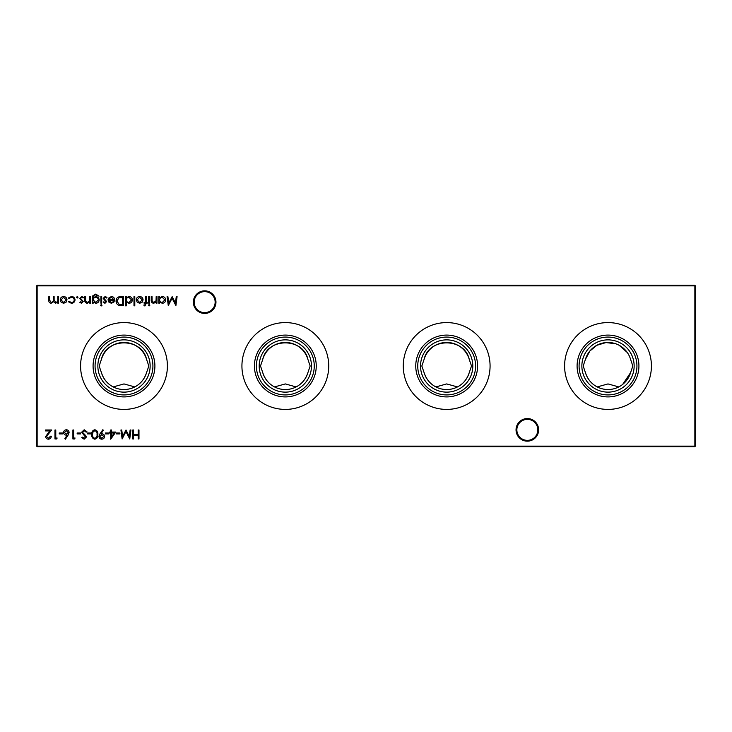 <?xml version="1.0" encoding="UTF-8"?>
<svg xmlns="http://www.w3.org/2000/svg" width="732" height="732" viewBox="0 0 732 732"><rect width="100%" height="100%" fill="white"/><g stroke="black" fill="none" stroke-linecap="round" stroke-linejoin="round"><path stroke-width="1.1" d="M516.042 429.867A11.291 11.291 0 0 1 527.342 418.567A11.291 11.291 0 0 1 538.633 429.867A11.291 11.291 0 0 1 527.342 441.158A11.291 11.291 0 0 1 516.042 429.867M537.828 429.867A10.486 10.486 0 0 0 527.342 419.372A10.486 10.486 0 0 0 516.856 429.867A10.486 10.486 0 0 0 527.342 440.353A10.486 10.486 0 0 0 537.828 429.867M193.367 302.133A11.291 11.291 0 0 1 204.658 290.842A11.291 11.291 0 0 1 215.958 302.133A11.291 11.291 0 0 1 204.658 313.433A11.291 11.291 0 0 1 193.367 302.133M215.144 302.133A10.486 10.486 0 0 0 204.658 291.647A10.486 10.486 0 0 0 194.172 302.133A10.486 10.486 0 0 0 204.658 312.628A10.486 10.486 0 0 0 215.144 302.133M577.1 366A30.909 30.909 0 0 1 608.008 335.091A30.909 30.909 0 0 1 638.917 366A30.909 30.909 0 0 1 608.008 396.909A30.909 30.909 0 0 1 577.1 366M579.085 366A28.923 28.923 0 0 1 608.008 337.077A28.923 28.923 0 0 1 636.932 366A28.923 28.923 0 0 1 608.008 394.923A28.923 28.923 0 0 1 579.085 366M581.867 366A26.132 26.132 0 0 1 608.008 339.868A26.132 26.132 0 0 1 634.141 366A26.132 26.132 0 0 1 608.008 392.132A26.132 26.132 0 0 1 581.867 366M615.786 343.793L606.005 342.558L596.855 345.284L589.873 351.012L585.435 359.366A23.525 23.525 0 0 1 630.581 359.366L632.841 366L630.581 372.634A23.525 23.525 0 0 1 585.435 372.634C587.586 379.222 591.52 383.98 597.23 386.917L608.008 383.925L618.787 386.917M585.435 359.366L583.175 366L585.435 372.634M564.601 366A43.408 43.408 0 0 1 608.008 322.592A43.408 43.408 0 0 1 651.416 366A43.408 43.408 0 0 1 608.008 409.408A43.408 43.408 0 0 1 564.601 366M415.758 366A30.909 30.909 0 0 1 446.666 335.091A30.909 30.909 0 0 1 477.584 366A30.909 30.909 0 0 1 446.666 396.909A30.909 30.909 0 0 1 415.758 366M417.743 366A28.923 28.923 0 0 1 446.666 337.077A28.923 28.923 0 0 1 475.599 366A28.923 28.923 0 0 1 446.666 394.923A28.923 28.923 0 0 1 417.743 366M420.534 366A26.132 26.132 0 0 1 446.666 339.868A26.132 26.132 0 0 1 472.808 366A26.132 26.132 0 0 1 446.666 392.132A26.132 26.132 0 0 1 420.534 366M424.093 359.366A23.525 23.525 0 0 1 469.249 359.366C464.555 337.415 428.824 337.361 424.093 359.366L421.833 366L424.093 372.634C426.244 379.222 430.178 383.98 435.897 386.917L446.666 383.925L457.445 386.917C463.146 383.998 467.08 379.24 469.249 372.634L471.499 366L469.249 359.366M403.268 366A43.408 43.408 0 0 1 446.666 322.592A43.408 43.408 0 0 1 490.074 366A43.408 43.408 0 0 1 446.666 409.408A43.408 43.408 0 0 1 403.268 366M254.416 366A30.909 30.909 0 0 1 285.334 335.091A30.909 30.909 0 0 1 316.242 366A30.909 30.909 0 0 1 285.334 396.909A30.909 30.909 0 0 1 254.416 366M256.401 366A28.923 28.923 0 0 1 285.334 337.077A28.923 28.923 0 0 1 314.257 366A28.923 28.923 0 0 1 285.334 394.923A28.923 28.923 0 0 1 256.401 366M259.192 366A26.132 26.132 0 0 1 285.334 339.868A26.132 26.132 0 0 1 311.466 366A26.132 26.132 0 0 1 285.334 392.132A26.132 26.132 0 0 1 259.192 366M262.751 359.366A23.525 23.525 0 0 1 307.907 359.366C303.213 337.415 267.482 337.361 262.751 359.366L260.5 366L262.751 372.634C264.911 379.222 268.836 383.98 274.555 386.917L285.324 383.925L296.103 386.917C301.804 383.998 305.738 379.24 307.907 372.634L310.167 366L307.907 359.366M241.926 366A43.408 43.408 0 0 1 285.334 322.592A43.408 43.408 0 0 1 328.732 366A43.408 43.408 0 0 1 285.334 409.408A43.408 43.408 0 0 1 241.926 366M93.083 366A30.909 30.909 0 0 1 123.992 335.091A30.909 30.909 0 0 1 154.9 366A30.909 30.909 0 0 1 123.992 396.909A30.909 30.909 0 0 1 93.083 366M95.069 366A28.923 28.923 0 0 1 123.992 337.077A28.923 28.923 0 0 1 152.915 366A28.923 28.923 0 0 1 123.992 394.923A28.923 28.923 0 0 1 95.069 366M97.859 366A26.132 26.132 0 0 1 123.992 339.868A26.132 26.132 0 0 1 150.133 366A26.132 26.132 0 0 1 123.992 392.132A26.132 26.132 0 0 1 97.859 366M101.419 359.366A23.525 23.525 0 0 1 146.565 359.366C141.871 337.415 106.14 337.361 101.419 359.366L99.159 366L101.419 372.634C103.569 379.222 107.503 383.98 113.213 386.917L123.992 383.925L134.77 386.917C140.471 383.998 144.396 379.24 146.565 372.634L148.825 366L146.565 359.366M80.584 366A43.408 43.408 0 0 1 123.992 322.592A43.408 43.408 0 0 1 167.399 366A43.408 43.408 0 0 1 123.992 409.408A43.408 43.408 0 0 1 80.584 366M627.278 352.495L619.162 345.284M81.545 303.286L79.861 302.362L80.41 301.794L81.545 302.481L82.396 301.602L79.751 298.4L81.673 296.506L83.54 297.393L83.009 298.006L81.71 297.311L80.557 298.372L83.201 301.575L81.545 303.286M93.193 302.032L93.193 303.176L92.388 303.176L92.625 295.966L95.709 294.099L99.058 296.167L95.791 294.905C94.035 294.932 93.165 295.81 93.193 297.54L95.81 296.625C97.85 296.799 98.976 297.897 99.168 299.919C98.966 301.968 97.841 303.085 95.791 303.286L93.193 302.032M102.041 305.235L101.3 305.93L100.549 305.235L101.3 304.558L102.041 305.235M111.493 297.311L109.077 298.693L108.363 298.317L111.392 296.506C113.433 296.68 114.531 297.805 114.686 299.882L113.927 302.069L111.374 303.286L108.729 301.996L108.016 299.727L113.881 299.727L111.493 297.311M126.288 305.82L125.483 305.82L125.483 296.625L126.288 296.625L126.288 297.759L128.969 296.506C131.046 296.698 132.19 297.833 132.382 299.919C132.163 301.987 131.019 303.112 128.942 303.286L126.288 301.904L126.288 305.82M142.173 302.206L139.675 303.286L137.186 302.206L136.289 299.882C136.481 297.805 137.607 296.68 139.675 296.506C141.743 296.68 142.877 297.805 143.069 299.882L142.173 302.206M149.85 305.235L149.108 305.93L148.358 305.235L149.108 304.558L149.85 305.235M144.963 305.93L143.984 305.766L143.984 304.924L144.799 305.125L145.476 303.176L144.103 303.176L144.103 302.371L145.476 302.371L145.485 296.625L146.281 296.625L146.281 302.371L147.205 302.371L147.205 303.176L146.281 303.176L144.963 305.93M119.902 432.987L119.902 433.902L116.452 433.902L116.452 432.987L119.902 432.987M108.867 432.987L108.867 433.902L105.426 433.902L105.426 432.987L108.867 432.987M94.84 429.766C97.1 430.361 98.097 431.935 97.841 434.479C98.106 437.022 97.1 438.596 94.84 439.191C92.552 438.605 91.527 437.031 91.747 434.479C91.527 431.926 92.552 430.352 94.84 429.766M84.198 429.766L86.925 431.724L86.166 432.182L84.198 430.69L82.442 432.209L85.845 435.732L86.349 437.096L84.134 439.191L81.746 437.672L82.478 437.123L84.226 438.276L85.543 437.141L81.636 432.191L84.198 429.766M176.275 296.625L177.08 296.625L175.9 305.592L172.084 298.235L168.278 305.592L167.088 296.625L167.893 296.625L168.753 303.075L172.166 296.625L175.415 303.085L176.275 296.625M57.16 438.038L56.629 438.962L54.973 438.962L54.973 429.995L55.778 429.995L55.778 438.038L57.16 438.038M68.103 435.101L65.432 439.191L64.809 438.706L67.179 435.083L66.255 435.165C64.626 435.028 63.739 434.14 63.593 432.511C63.748 430.819 64.681 429.904 66.392 429.766C68.058 429.922 68.964 430.828 69.11 432.493L68.103 435.101M80.602 432.987L80.602 433.902L77.153 433.902L77.153 432.987L80.602 432.987M66.1 302.206L63.602 303.286L61.113 302.206L60.216 299.882C60.408 297.805 61.534 296.68 63.602 296.506C65.67 296.68 66.804 297.805 66.996 299.882L66.1 302.206M138.979 429.995L138.979 438.962L138.174 438.962L138.174 435.284L133.572 435.284L133.572 438.962L132.776 438.962L132.776 429.995L133.572 429.995L133.572 434.369L138.174 434.369L138.174 429.995L138.979 429.995M695.4 285.864L37.14 285.864L37.14 446.136L694.86 446.136L694.86 285.334L695.4 285.864L695.4 446.136L694.86 446.666L37.14 446.666L36.6 446.136L36.6 285.864L37.14 285.334L694.86 285.334M58.606 296.625L58.606 303.176L57.801 303.176L57.801 302.032L55.541 303.286L53.454 301.703L51.057 303.286C49.41 302.993 48.669 301.95 48.843 300.175L48.843 296.625L49.639 296.625L49.639 300.175L51.194 302.481C52.841 302.096 53.546 300.989 53.317 299.168L53.317 296.625L54.122 296.625L54.122 299.955L55.687 302.481C57.261 302.133 57.974 301.099 57.801 299.379L57.801 296.625L58.606 296.625M71.37 303.286L68.378 301.758L69.046 301.337L71.434 302.481C73.099 302.398 74.033 301.547 74.234 299.919C74.042 298.272 73.099 297.402 71.425 297.311L69.046 298.464L68.378 298.025L71.434 296.506C73.593 296.625 74.792 297.732 75.039 299.846C74.792 302.014 73.575 303.158 71.37 303.286M75.085 438.038L74.554 438.962L72.898 438.962L72.898 429.995L73.703 429.995L73.703 438.038L75.085 438.038M62.678 432.987L62.678 433.902L59.228 433.902L59.228 432.987L62.678 432.987M48.413 438.276L50.49 436.199L51.295 436.199C51.148 438.02 50.179 439.017 48.376 439.191C46.72 439.072 45.814 438.184 45.668 436.528L49.721 430.919L45.549 430.919L45.549 429.995L51.643 429.995L46.473 436.455L48.413 438.276M159.613 303.176L158.807 303.176L158.807 296.625L159.613 296.625L159.613 297.759L162.294 296.506C164.371 296.698 165.514 297.833 165.707 299.919C165.487 301.987 164.343 303.112 162.266 303.286L159.613 301.959L159.613 303.176M90.942 432.987L90.942 433.902L87.492 433.902L87.492 432.987L90.942 432.987M100.019 433.802L102.782 429.766L103.422 430.215L100.934 433.856L101.876 433.792C103.532 433.911 104.447 434.799 104.621 436.446C104.438 438.148 103.496 439.063 101.766 439.191C100.074 439.044 99.149 438.129 98.985 436.437L100.019 433.802M115.766 432.063L110.706 439.191L110.706 432.987L109.672 432.987L109.672 432.063L110.706 432.063L110.706 429.995L111.511 429.995L111.511 432.063L115.766 432.063M130.122 429.995L130.936 429.995L129.747 438.962L125.931 431.606L122.125 438.962L120.936 429.995L121.741 429.995L122.601 436.446L126.014 429.995L129.262 436.464L130.122 429.995M149.502 296.625L149.502 303.176L148.697 303.176L148.697 296.625L149.502 296.625M156.968 296.625L156.968 303.176L156.172 303.176L156.172 301.996L153.674 303.286C151.872 303.002 151.057 301.895 151.222 299.974L151.222 296.625L152.027 296.625L152.128 301.2L153.811 302.481L156.044 300.751L156.172 296.625L156.968 296.625M134.798 296.625L134.798 305.82L133.993 305.82L133.993 296.625L134.798 296.625M120.643 296.625L123.415 296.625L123.415 305.592L118.767 305.262C116.946 304.448 116.049 303.021 116.059 300.989C116.232 298.107 117.76 296.652 120.643 296.625M104.987 303.286L103.304 302.362L103.853 301.794L104.987 302.481L105.838 301.602L103.194 298.4L105.115 296.506L106.982 297.393L106.451 298.006L105.152 297.311L103.999 298.372L106.643 301.575L104.987 303.286M101.702 296.625L101.702 303.176L100.897 303.176L100.897 296.625L101.702 296.625M90.548 296.625L90.548 303.176L89.743 303.176L89.743 301.996L87.254 303.286C85.452 303.002 84.638 301.895 84.802 299.974L84.802 296.625L85.607 296.625L85.708 301.2L87.392 302.481L89.624 300.751L89.743 296.625L90.548 296.625M78.022 297.256L77.281 298.006L76.531 297.256L77.281 296.506L78.022 297.256M622.676 384.401L630.581 372.634M146.565 372.634A23.525 23.525 0 0 1 101.419 372.634M307.907 372.634A23.525 23.525 0 0 1 262.751 372.634M469.249 372.634A23.525 23.525 0 0 1 424.093 372.634M36.6 285.864L37.14 285.334M695.4 446.136L694.86 446.666M37.14 446.666L36.6 446.136M61.021 299.873L63.602 302.481L66.191 299.873L63.602 297.311L61.021 299.873M64.398 432.466L66.42 434.25L68.305 432.466L66.347 430.69L64.398 432.466M159.613 299.882C159.759 301.493 160.637 302.362 162.257 302.481L164.901 299.91L162.266 297.311C160.647 297.439 159.768 298.29 159.613 299.882M94.812 438.276C96.542 437.727 97.283 436.464 97.036 434.479C97.283 432.493 96.542 431.23 94.812 430.69L92.891 432.228L92.552 434.479C92.351 436.455 93.101 437.718 94.812 438.276M103.816 436.492L101.721 434.707L99.79 436.492L101.803 438.276L103.816 436.492M114.183 432.987L111.511 432.987L111.511 436.876L114.183 432.987M137.094 299.873L139.675 302.481L142.264 299.873L139.675 297.311L137.094 299.873M126.288 299.882C126.435 301.493 127.313 302.362 128.933 302.481L131.577 299.91L128.933 297.311C127.322 297.439 126.444 298.29 126.288 299.882M122.61 304.668L122.61 297.54L119.023 297.768L116.864 300.998L119.225 304.421L122.61 304.668M113.799 300.532L108.821 300.532L111.328 302.481L113.012 301.868L113.799 300.532M93.193 299.937L95.727 302.481L98.362 299.891C98.216 298.327 97.356 297.503 95.773 297.43C94.172 297.512 93.312 298.345 93.193 299.937"/></g></svg>

